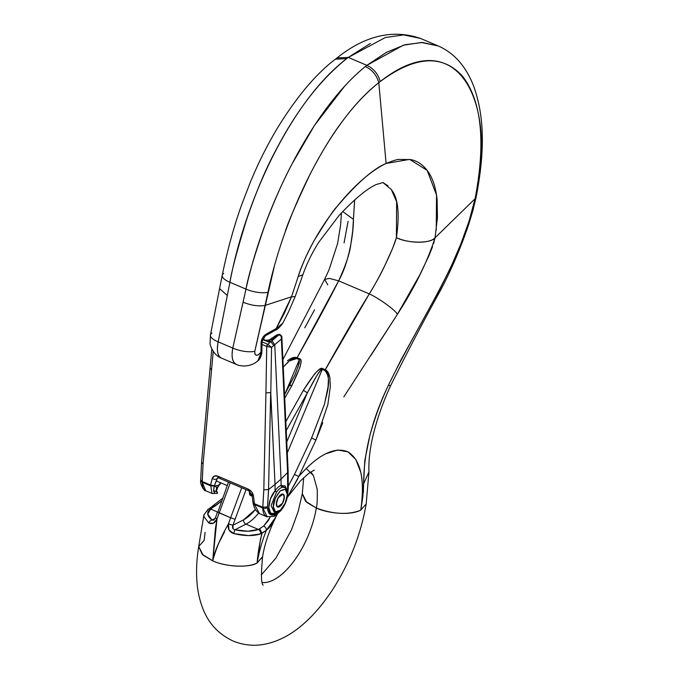<?xml version="1.0" encoding="UTF-8"?>
<svg xmlns="http://www.w3.org/2000/svg" width="679" height="679" viewBox="0 0 679 679"><rect width="100%" height="100%" fill="white"/><g stroke="black" fill="none" stroke-linecap="round" stroke-linejoin="round"><path stroke-width="1.02" d="M284.722 487.259L281.87 487.378A13.928 6.323 113 0 0 276.472 492.173L275.088 490.73C266.771 500.448 266.864 517.432 275.267 513.867L275.267 513.867A15.625 7.096 -67 0 0 277.346 512.696A15.625 7.096 -67 0 1 275.267 513.893L270.59 513.069L268.782 507.383L270.497 498.878L275.088 490.73L275.037 484.407L268.561 489.567L267.526 507.536L269.707 514.054L275.275 514.631L275.267 513.893L275.284 514.682L277.694 512.543L275.284 514.682L274.732 516.082L280.724 510.761M287.59 492.547L287.616 472.55L281.038 479.077L281.089 485.409L285.112 485.926L286.436 488.855M275.037 484.407L275.088 490.713A15.625 7.096 -67 0 1 281.089 485.383L281.038 479.077L275.037 484.407L281.038 479.077L274.749 344.703L271.566 347.385L270.777 393.353L275.037 484.407L270.683 392.581L268.553 489.567L275.037 484.407M211.967 493.37L210.66 485.095L214.394 485.757L210.592 485.052L212.213 478.491L210.592 485.052L202.189 481.479L200.695 479.807L202.189 481.479L203.072 463.995L213.223 351.399L203.072 463.995L202.198 482.226L205.745 490.764C203.471 489.678 202.291 486.826 202.198 482.226A3.497 2.156 179.6 0 1 200.704 480.494A3.497 2.156 -0.4 0 0 202.198 482.226L210.558 485.782L202.198 482.226L202.189 481.479L210.592 485.052L210.515 485.765L214.292 486.113L217.518 477.897M216.474 491.256A1.748 0.798 113 0 0 216.372 491.189A1.748 0.798 113 0 0 216.075 491.163L213.461 491.104M268.578 342.029L265.905 340.366L269.045 339.975L268.578 342.029L269.758 341.096L270.191 339.729L269.045 339.975L268.578 342.029L262.501 339.449L268.578 342.029L269.758 341.096L270.879 341.571L267.772 344.321L262.052 341.893L267.721 344.304A1.748 0.798 113 0 0 266.737 346.443L262.026 344.44L266.737 346.443A1.748 0.798 -67 0 1 267.721 344.304L271.566 347.385L274.749 344.703L281.038 479.077L287.616 472.55L281.369 339.059L274.749 344.703L281.369 339.059L281.165 336.164L279.12 334.722L270.879 341.571L269.758 341.096L270.191 339.729L271.897 339.636L278.483 335.205L271.999 340.722L274.749 344.686L271.999 340.722L270.879 341.571L273.671 345.518L270.879 341.571L267.772 344.321L266.839 346.477A1.748 0.755 -68.5 0 1 267.772 344.321L271.566 347.385L266.839 346.477L271.566 347.385L270.777 393.353L270.683 392.581L265.93 392.903L266.737 346.443L265.93 392.903L270.683 392.581L268.553 489.567L263.808 489.831L265.93 392.903L263.808 489.831L268.553 489.567L267.518 506.907L262.756 507.247L262.765 507.994L254.447 504.455L254.294 503.648L262.756 507.247L263.808 489.831L262.765 507.994L254.447 504.455L259.514 513.596M267.212 516.897L262.765 507.994C262.866 512.603 264.199 515.514 266.779 516.736L267.153 516.88M254.447 504.455L253.36 502.732L254.447 504.455L253.522 496.06C252.86 492.852 251.077 490.527 248.166 489.075L218.069 476.276C215.141 475.232 213.189 475.971 212.213 478.491L214.403 476.038L218.069 476.276L248.166 489.075L251.697 491.902L253.522 496.06L254.362 503.674L262.756 507.247L267.518 506.907L267.526 507.536A3.497 2.156 179.6 0 1 262.765 507.994A3.497 2.156 -0.4 0 0 267.526 507.536C267.874 513.825 270.454 516.184 275.275 514.631L274.35 516.329L266.779 516.727M218.723 485.723L219.775 484.051L218.341 485.477L215.897 485.697A3.497 2.631 -127.5 0 0 216.576 488.15A3.497 2.631 52.5 0 1 215.897 485.697L214.165 486.699L215.897 485.697L218.341 485.477L220.65 482.761L219.555 484.899M212.374 493.582L217.492 493.175C214.012 494.1 212.951 491.74 214.292 486.113L217.136 478.636A1.748 0.484 26.8 0 0 217.297 478.534A1.748 0.484 -153.2 0 1 217.136 478.636L217.322 478.339A1.748 0.501 30.8 0 0 217.45 478.245A1.748 0.501 -149.2 0 1 217.322 478.339L217.628 477.787L218.697 477.974A3.497 1.587 -67 0 1 218.069 476.276A3.497 1.587 113 0 0 218.689 477.965A3.497 1.587 -67 0 0 220.089 477.507M266.389 340.595L262.697 338.999M281.53 337.073L287.616 472.55L288.142 471.345L281.87 337.37C282.235 336.657 281.522 335.664 279.731 334.416A2.444 1.256 108.2 0 0 278.891 334.628L277.066 334.739L269.622 339.746L271.897 339.636L278.891 334.628L281.157 336.164M288.142 471.387L287.616 472.55L287.752 489.584A3.497 2.156 -0.4 0 0 288.278 488.413A3.497 2.156 179.6 0 1 287.752 489.584L287.582 492.504M281.174 509.861L280.597 510.88M280.826 510.667L281.233 509.802M201.578 462.229L203.072 463.995L201.578 462.255L200.704 479.697M211.492 369.749L210.006 367.933L211.492 369.749M269.979 339.568L271.897 339.636M281.488 338.719L281.878 337.378M277.04 334.755L278.891 334.628A2.444 1.256 -71.8 0 1 279.74 334.416L277.049 334.764M218.341 485.477L218.596 485.85L218.341 485.477A3.497 3.115 -43.6 0 0 218.044 486.402A3.497 3.115 136.4 0 1 218.341 485.477M254.294 503.648L253.284 502.299L254.294 503.648M253.063 502.944L253.174 503.512C254.302 508.707 256.62 512.17 260.15 513.91M253.046 502.884L252.053 495.042L253.522 496.06L252.053 495.042L252.715 493.93M248.166 489.075A3.497 1.587 113 0 0 248.794 490.773A3.497 1.587 -67 0 1 248.166 489.075M212.213 478.491A3.497 2.232 16.4 0 0 217.017 478.746A3.497 2.232 -163.6 0 1 212.213 478.491M217.934 487.149A1.748 1.307 -151.5 0 0 218.044 486.402L216.864 489.805A1.748 1.265 -145 0 0 216.576 488.15A1.748 1.265 35 0 1 216.873 489.797L216.236 491.112L217.492 493.175A1.748 1.536 -110.2 0 0 216.338 491.273L217.492 493.175C214.012 494.1 212.951 491.74 214.292 486.113L210.515 485.765M287.336 494.337L285.231 489.347L280.249 490.917L275.318 498.131L273.323 506.772L275.428 511.762L280.402 510.192L285.333 502.969L287.336 494.337C287.769 498.539 285.46 503.826 280.402 510.192C275.318 512.815 272.958 511.677 273.323 506.772C272.89 502.562 275.199 497.283 280.249 490.917C285.333 488.286 287.692 489.432 287.336 494.337A1.748 1.078 -0.4 0 0 287.65 493.709A1.748 1.078 179.6 0 1 287.336 494.337M284.331 497.003L283.185 501.934L280.368 506.059L277.524 506.958L276.328 504.107L277.465 499.167L280.283 495.042L283.126 494.151L284.331 497.003L282.566 503.207L277.592 506.984L276.328 504.107L278.093 497.902L283.067 494.117L284.331 497.003M218.044 486.402L216.576 488.15L216.338 491.273L214.216 491.426C214.929 492.436 211.373 491.223 217.288 478.542A1.748 0.484 26.8 0 0 217.288 478.389M216.576 488.15L216.075 491.146M216.414 491.214A1.748 0.798 -67 0 0 216.075 491.163L214.106 491.299M276.472 492.173L275.088 490.713A15.625 7.096 -67 0 1 281.089 485.383L281.87 487.378A13.928 6.323 113 0 0 276.472 492.173L271.082 505.626L274.715 513.129M281.87 487.378L281.089 485.409L286.419 488.829M216.932 492.012L216.338 491.273A1.748 0.798 -67 0 1 216.635 491.299M263.172 585.145C261.177 583.957 260.974 574.536 262.561 556.865L257.146 562.984C243.532 569.596 219.758 564.512 212.722 560.837L216.983 519.07L215.413 528.627L212.722 560.837L203.131 555.167L198.709 546.527L204.124 540.416L205.083 532.387M433.55 243.744L435.044 237.794L475.079 198.726L469.045 221.176L460.905 243.795L451.051 266.711L439.78 289.398L401.416 359.089L388.6 384.857C381.046 400.822 374.825 417.653 369.928 435.332L364.801 460.617L362.892 496.604L360.761 510.073L366.168 503.962C360.939 534.322 349.77 562.874 332.651 589.618C312.017 620.648 289.831 638.752 266.092 643.93C254.905 646.391 243.888 645.415 233.05 641.01C218.808 634.279 208.852 623.738 203.182 609.377C199.932 601.314 197.903 592.716 197.088 583.575C196.036 571.879 196.579 559.53 198.709 546.527L202.147 554.259L212.722 560.837C213.435 556.076 215.472 550.117 218.825 542.962L224.588 531.725M227.838 525.266L228.45 523.95C221.337 536.011 216.092 548.309 212.722 560.837C225.038 566.829 249.473 568.009 257.146 562.984L260.617 538.337M228.467 523.899A125.861 57.138 -67 0 1 230.648 517.771L219.181 512.891A125.861 57.138 113 0 0 217 519.019A125.861 57.138 -67 0 1 219.181 512.891L230.257 482.888L219.181 512.891L217.501 511.958L230.648 517.771L241.724 487.768L230.648 517.771L235.112 519.265L246.061 489.61L235.112 519.265L230.648 517.771A125.861 57.138 113 0 0 228.467 523.899L232.99 525.223A122.364 55.551 -67 0 1 235.112 519.265A122.364 55.551 -67 0 0 232.99 525.223M284.951 232.846C286.759 225.369 295.229 205.627 310.371 173.629C321.854 151.638 332.583 134.128 342.547 121.1C354.209 105.423 366.287 92.616 378.789 82.668L386.105 163.461C393.311 160.583 397.597 159.251 398.972 159.446L410.625 159.59C417.661 160.931 423.62 165.141 428.491 172.22C432.998 178.967 435.867 188.083 437.098 199.592L437.446 217.636L435.044 237.794L475.079 198.726L475.266 197.827C497.843 102.122 457.705 20.701 380.198 81.565L378.789 82.668C376.726 75.216 372.245 69.844 365.344 66.55L366.872 65.337L348.268 57.418L346.714 58.623C312.153 86.123 288.363 125.539 273.17 155.321C264.513 171.948 255.805 192.938 247.037 218.29C237.446 249.066 231.743 270.395 229.926 282.286L245.985 289.118C247.979 277.304 254.218 256.204 264.725 225.81C274.24 200.78 283.44 179.994 292.309 163.461L314.436 125.488L344.745 86.046M236.665 364.572L234.824 363.375C232.116 360.821 231.446 355.72 232.795 348.081L218.18 341.86L227.295 295.484L218.18 341.86L232.795 348.081L245.985 289.118L229.926 282.286L227.295 295.484L229.926 282.286A17.484 6.136 -168.6 0 1 222.203 275.334A17.484 6.136 -168.6 0 1 223.646 273.433M210.448 334.993A17.484 6.094 11.1 0 0 218.18 341.86C216.745 348.514 217.246 353.547 219.699 356.942L221.176 357.986C217.577 355.974 216.576 350.602 218.18 341.86A17.484 6.094 -168.9 0 1 210.448 334.993A17.484 6.094 -168.9 0 1 211.899 333.075M391.741 190.171L391.741 190.171C398.2 198.37 399.761 214.199 396.409 237.65L392.734 248.064L386.113 262.705C382.557 270.904 376.955 281.293 369.3 293.888L338.643 280.843C344.771 267.602 348.692 256.492 350.398 247.512L352.698 231.03L354.659 199.898M330.053 378.857C329.29 373.823 327.685 370.785 325.233 369.732L322.627 368.629A3.497 1.587 113 0 0 322.253 369.401C321.337 367.797 316.338 375.674 307.256 393.039L316.677 375.818L320.233 370.827L322.253 369.401L287.285 452.927L322.253 369.401A3.497 1.587 -67 0 1 322.627 368.629C320.361 366.448 313.91 373.722 303.292 390.467A3.497 0.73 29.3 0 1 307.256 393.039L286.767 441.978L307.256 393.039L286.232 430.554L307.256 393.039A3.497 0.73 -150.7 0 0 303.292 390.467L285.817 421.642L303.292 390.467L314.589 374.01C318.366 369.749 321.048 367.95 322.627 368.629L325.233 369.732C342.887 338.023 357.578 312.739 369.3 293.888C381.174 274.978 393.608 247.962 396.409 237.65C407.468 243.54 431.403 243.634 435.044 237.794L435.044 237.794C429.697 243.753 409.335 243.676 396.409 237.65L396.621 201.748L391.359 189.611L382.931 182.532L387.972 185.8M378.789 82.668L386.105 163.461C373.136 168.85 356.764 183.237 336.996 206.637C334.671 208.461 327.176 219.546 314.53 239.882C306.552 254.557 301.111 266.771 298.217 276.54L291.52 296.774L265.099 305.448L254.803 351.332L254.829 353.937L256.144 355.312L258.258 354.939L260.974 352.163L261.084 342.776L262.569 337.845L266.058 334.195L276.209 328.509L275.402 330.198C276.913 329.935 279.324 327.685 282.642 323.442L280.987 325.538L276.209 328.517L291.52 296.774L265.099 305.448L267.976 292.293C283.822 215.939 328.509 121.804 378.789 82.668L380.198 81.565C415.149 55.72 442.674 54.031 462.755 76.506C481.598 101.281 485.765 141.716 475.266 197.827L476.31 196.155L476.149 197.114L472.907 210.515L468.739 224.333C461.151 246.8 451.976 268.383 441.197 289.084C423.696 320.683 406.763 353.055 390.374 386.198L388.6 384.857L390.374 386.198C383.304 401.628 377.762 417.093 373.764 432.582C370.047 447.461 368.451 460.549 368.969 471.837L363.647 483.762L368.969 471.837L366.168 503.962L360.761 510.073C363.095 495.611 363.112 483.066 360.804 472.44L355.83 459.488L347.928 451.849L337.633 450.007L325.564 453.852C317.127 458.155 308.207 465.684 298.802 476.446L315.939 440.034L327.83 404.676L330.359 386.309L329.739 377.023L325.233 369.732L324.851 370.505L322.253 369.401L324.851 370.505L369.3 293.888L338.643 280.843C328.789 300.491 314.946 326.132 297.096 357.765L299.702 358.868C301.281 359.547 301.306 362.493 299.77 367.704L291.826 385.587L284.722 398.259L291.826 385.587A3.497 0.73 -150.7 0 0 289.882 385.222A3.497 0.73 29.3 0 1 291.826 385.587C300.441 367.993 303.063 359.089 299.702 358.868A3.497 1.587 113 0 0 299.32 359.641L284.866 394.176L299.32 359.641L298.123 366.855M310.804 471.93L313.435 475.597L310.685 472.007L313.435 475.597L317.237 489.372L313.435 475.597L306.874 469.147M476.335 196.163C485.417 148.582 483.83 114.98 473.959 87.005C470.615 77.898 466.134 69.886 460.506 62.96C454.302 55.381 446.824 49.694 438.065 45.9L420.479 38.414L403.632 34.909L385.341 37.515L348.268 57.418L366.872 65.337L403.377 45.187L421.438 42.488L438.235 45.968M304.769 327.779L314.538 309.819M344.075 242.87L348.089 221.32M262.281 582.506A61.178 27.78 113 0 0 316.312 508.036C333.448 514.334 348.251 515.064 360.736 510.218C347.122 516.795 323.348 511.703 316.312 508.036A61.178 27.78 -67 0 1 268.986 581.776M302.291 493.905L305.584 501.28L316.312 508.036L306.721 502.358L302.308 493.701M316.312 508.036C317.11 505.702 317.424 499.481 317.237 489.372C317.433 499.489 317.118 505.711 316.312 508.036M219.572 288.617L227.295 295.484M222.203 275.334A17.484 6.136 11.4 0 0 229.926 282.286C245.348 199.346 291.546 100.789 346.714 58.623L335.409 59.175L336.979 57.961L348.268 57.418L370.445 43.397M346.714 58.623L348.268 57.418L337.03 57.919M287.497 360.753C291.427 357.714 294.627 356.721 297.096 357.765L338.643 280.843C349.6 261.551 353.708 230.987 353.411 219.351L354.608 199.94M353.411 219.351L342.7 211.508M341.495 212.807L340.544 225.267L337.633 243.464L329.043 269.784L324.613 279.375L329.468 278.407L338.643 280.843L329.468 278.407L324.613 279.375L327.787 284.874M215.353 518.018L213.715 520.216L212.018 520.021L215.192 518.4L212.018 520.021A3.497 2.453 126.8 0 0 208.852 522.983C212.009 524.612 214.708 523.322 216.966 519.112L213.24 523.263L208.852 522.983L203.861 516.609L204.056 514.402M208.852 522.983A3.497 2.453 -53.2 0 1 212.018 520.021L207.757 514.173L210.583 509.08L217.475 512.017L210.583 509.08L221.906 500.737M282.846 367.653L287.675 362.391C291.469 358.868 294.482 357.587 296.723 358.537L299.32 359.641L299.295 362.942L295.187 374.452L284.56 394.72M295.373 374.01L294.822 375.317M290.06 385.723A3.497 0.73 29.3 0 1 289.882 385.222M297.096 357.765L296.723 358.537L299.32 359.641A3.497 1.587 -67 0 1 299.702 358.868L297.096 357.765L296.723 358.537L289.262 361.007L283.27 367.135M215.786 517.907L217 519.019M228.509 482.141L217.917 511.949M212.671 507.366A3.497 2.377 50.9 0 1 213.35 505.787A3.497 2.377 50.9 0 1 215.642 505.66L221.532 501.034M216.974 519.096L215.769 517.95M211.33 508.367L215.642 505.66A3.497 2.377 -129.1 0 0 213.35 505.787M212.018 520.021C206.823 515.87 206.348 512.229 210.583 509.08A3.497 2.869 -123 0 0 208.181 509.275A3.497 2.869 57 0 1 210.583 509.08L211.593 508.469L209.429 508.512L222.508 498.378M209.429 508.512L208.173 509.275L203.938 514.818L203.81 515.964M207.053 511.092A3.497 2.869 57 0 1 208.181 509.275M270.047 517.356L268.349 520.496L263.656 526.089L258.444 529.442L245.976 524.137A3.497 2.741 62.9 0 1 243.617 519.8A40.205 18.257 113 0 0 255.406 509.454L243.617 519.8L232.982 525.232L243.617 519.8A3.497 2.741 -117.1 0 0 245.976 524.137L258.444 529.442L247.827 531.224L234.951 529.773L245.976 524.137A43.702 19.844 113 0 0 258.648 513.078A43.702 19.844 -67 0 1 245.976 524.137L234.942 529.773C232.6 529.162 231.938 527.659 232.973 525.257L228.441 523.976L229.027 529.985L233.771 533.584L248.489 535.587L260.626 533.881L266.414 530.231C262.001 541.358 258.911 552.273 257.146 562.984L262.561 556.704M249.227 490.942L249.643 494.787L252.087 495.212M282.761 323.221L276.209 328.509L284.518 312.849L291.52 296.774L295.153 296.63M261.245 535.901L262.035 533.261C259.429 543.82 257.799 553.725 257.146 562.984C258.911 552.273 262.001 541.358 266.414 530.231L275.946 516.838M370.683 355.821L397.317 314.453L419.707 275.046L428.941 255.711L432.574 246.655M435.044 237.794C427.303 261.958 414.733 287.514 397.317 314.453C396.697 311.152 379.519 298.539 369.3 293.888C379.519 298.539 396.697 311.152 397.317 314.453L343.812 396.901M476.123 197.105L475.079 198.726L475.266 197.827L476.344 196.104M257.282 361.279C260.133 358.444 261.373 355.932 261.016 353.751L260.397 352.953C256.637 356.543 254.769 356 254.803 351.332L274.138 267.153M361.635 504.76L360.761 510.073C365.073 479.349 360.795 459.938 347.937 451.849C334.484 446.341 318.112 454.54 298.802 476.437L298.633 476.819M297.657 478.975L287.31 497.257L298.802 476.446L315.939 440.034L311.593 438.023L294.457 474.494L288.261 486.062M275.776 517.169C273.433 522.66 270.31 527.014 266.414 530.231A3.497 2.368 -128.7 0 0 263.656 526.089A3.497 2.368 51.3 0 1 266.414 530.231L262.035 533.261L259.896 529.034M438.031 45.883L422.491 42.505L405.091 44.704L386.376 52.376L366.872 65.337C373.764 68.647 378.203 74.053 380.198 81.565C378.203 74.053 373.764 68.647 366.872 65.337L365.344 66.55C312.111 109.531 263.859 207.222 245.985 289.118A17.484 6.281 12.4 0 0 267.976 292.293A17.484 6.281 -167.6 0 1 245.985 289.118L243.09 302.197C251.077 305.431 258.41 306.509 265.099 305.448C258.41 306.509 251.077 305.431 243.09 302.197L232.795 348.081A17.484 6.323 12.6 0 0 254.803 351.332A17.484 6.323 -167.4 0 1 232.795 348.081C231.166 356.815 232.405 362.297 236.53 364.513L236.64 364.564M260.397 352.953L260.974 352.163L261.016 353.751L260.397 352.953M282.651 323.442L288.371 312.204L295.17 296.596L291.52 296.774L298.217 276.54C314.343 226.862 356.144 177.525 386.105 163.461L409.615 159.395L427.201 170.404L436.529 195.077L436.241 230.181M295.17 296.587L302.859 274.74L298.217 276.54L302.859 274.74C306.832 263.494 312.204 252.563 318.986 241.953L339.05 215.498C354.353 199.185 366.736 188.864 376.2 184.527L376.2 184.527M327.821 404.692L330.359 386.317M315.922 440.06L322.763 422.694M476.149 197.114L475.079 198.726C462.348 260.422 422.397 315.667 388.6 384.857C372.007 419.333 363.689 452.299 363.647 483.762L363.375 492.368M288.261 486.156L294.457 474.494L298.802 476.446L294.457 474.494L311.593 438.023L324.426 404.378C326.557 393.718 332.379 379.221 324.851 370.505C327.015 371.421 328.195 374.333 328.407 379.213L328.05 386.886L324.426 404.378L311.585 438.023L315.939 440.034M233.05 528.839L232.973 525.257M270.098 517.356L263.656 526.089L258.444 529.442C252.113 531.699 244.287 531.81 234.951 529.773A3.497 0.518 103.2 0 0 233.771 533.584A3.497 0.518 -76.8 0 1 234.951 529.773M228.433 523.993C227.473 528.754 229.256 531.954 233.771 533.584C244.44 536.147 253.394 536.249 260.626 533.881A3.497 2.589 -112 0 0 258.444 529.442A3.497 2.589 68 0 1 260.626 533.881L262.035 533.261M236.53 364.513C238.04 364.869 236.716 365.31 243.71 366.04C251.968 365.837 256.373 362.145 257.859 360.838C259.734 359.632 261.076 356.865 261.856 352.571L262.06 341.452L265.251 335.884L275.402 330.198L276.209 328.509L266.058 334.195A3.497 2.122 60.8 0 1 265.251 335.884A3.497 2.122 -119.2 0 0 266.058 334.195C263.079 336.215 261.415 339.076 261.084 342.776A3.497 1.935 0.7 0 0 262.06 341.435A3.497 1.935 -179.3 0 1 261.084 342.776L260.974 352.163L261.95 350.831L257.799 360.897M261.016 353.751L261.856 352.545M249.218 490.985L250.356 495.398L252.206 496.188M276.455 502.528A6.994 3.174 -67 0 1 282.761 494.023A6.994 3.174 -67 0 1 284.204 498.573A6.994 3.174 -67 0 1 277.889 507.077A6.994 3.174 -67 0 1 276.455 502.528L276.871 506.373L279.315 506.797L282.354 503.572L284.204 498.573L283.78 494.736L281.335 494.304L278.305 497.537L276.455 502.528M200.695 479.807L200.704 480.477C199.618 483.329 204.32 491.791 205.745 490.764L212.451 493.625M266.813 516.753L260.108 513.901M288.142 471.421L288.278 488.43L287.624 494.736M282.014 508.894L281.038 510.379M201.587 462.195L211.806 348.887M220.913 482.871L219.606 484.831M252.053 495.042L248.794 490.773L218.697 477.974M217.288 478.542L218.205 477.295M217.951 487.123L218.68 485.774M274.274 513.069L279.128 511.686C281.726 510.37 287.268 502.799 287.65 493.718C286.988 489.474 286.114 487.378 285.044 487.437M277.838 511.83L276.064 512.874M335.401 59.166C316.176 73.714 297.003 96.443 277.872 127.363C267.433 144.729 258.215 163.104 250.237 182.481L242.174 203.394C234.45 224.486 227.804 248.438 222.22 275.267L210.456 334.925L210.1 342.929C209.599 344.143 212.909 354.93 221.193 357.986L236.538 364.521M303.683 477.702L302.299 493.726L298.208 511.329L291.452 529.9L275.912 558.096L261.305 574.926M336.962 57.97C365.081 35.52 392.929 29.01 420.496 38.423M282.914 359.564L324.613 279.375M203.938 514.801L198.709 546.527M215.353 517.992L217.501 511.958M227.244 485.57L216.194 480.868M287.285 497.401L300.449 480.919L308.266 473.755L314.233 470.08M276.064 516.6C269.096 530.834 264.589 544.261 262.561 556.873M376.098 184.578L383.041 182.541M276.192 516.337L277.618 513.528"/></g></svg>
